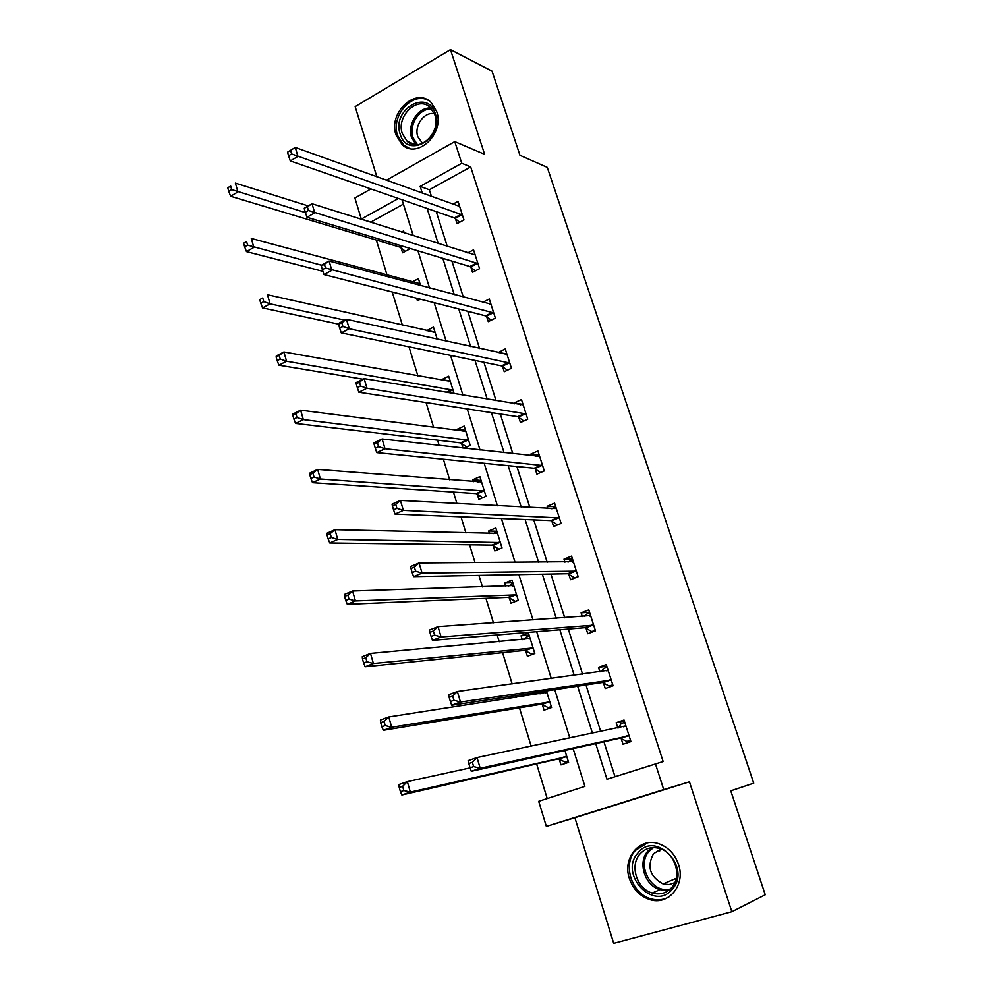 <?xml version="1.0" encoding="UTF-8"?>
<svg xmlns="http://www.w3.org/2000/svg" width="993" height="993" viewBox="0 0 993 993"><rect width="100%" height="100%" fill="white"/><g stroke="black" fill="none" stroke-linecap="round" stroke-linejoin="round"><path stroke-width="1.49" d="M396.033 135.011L402.115 144.618C417.271 159.625 444.889 133.558 436.672 111.477L431.074 102.416C415.732 86.664 387.891 112.991 396.033 135.011M629.388 878.532C633.05 889.12 639.765 896.108 649.534 899.497C668.301 906.112 685.915 885.048 678.504 864.394C675.017 854.464 668.785 847.699 659.811 844.112C640.497 836.205 621.953 857.48 629.388 878.532M403.406 204.099L370.836 222.097L361.315 219.081L354.898 198.004L370.935 188.943M731.841 911.723L689.44 781.814L574.885 817.735L613.699 943.35L731.841 911.723L765.243 894.792L730.761 790.825L753.724 783.167L547.28 167.37L519.96 155.318L492.044 71.161L450.474 49.65L355.171 106.623L376.881 176.891M574.885 817.735L546.349 826.412L538.702 801.314L584.889 786.382L573.122 748.61M376.335 240.07L387.071 275.135M392.235 292.004L402.376 325.17M409.004 346.83L417.916 375.95M426.059 402.562L433.68 427.499M437.565 440.172L439.167 445.41M443.387 459.225L449.692 479.83M453.441 492.081L456.941 503.538M461.013 516.832L465.953 532.98M469.565 544.785L475.039 562.646M478.936 575.406L482.461 586.937M485.937 598.307L493.434 622.785M497.158 634.974L499.231 641.751M502.57 652.649L512.152 683.954M515.702 695.559L516.273 697.421M519.451 707.835L531.193 746.202M536.605 763.89L547.217 798.558M559.22 759.173L560.995 764.883L568.604 762.351L564.905 750.447M542.327 704.546L544.065 710.169L551.574 707.512L546.423 690.929M538.479 692.121L539.05 693.933M525.682 650.738L527.395 656.286L534.805 653.506L528.425 632.963L521.052 635.768L522.256 639.666M509.297 597.736L510.985 603.198L518.296 600.318L512.003 580.073L504.729 583.003L505.722 586.218M493.149 545.529L494.812 550.916L502.024 547.913L495.83 527.966L488.655 531.007L489.437 533.564M477.236 494.092L478.874 499.392L485.999 496.289L479.892 476.64L472.805 479.78L473.4 481.704M464.066 448.215L470.21 445.423L464.19 426.059L457.19 429.299L457.599 430.614M461.559 443.399L463.011 448.104M454.149 393.687L448.712 376.21L441.811 379.549L442.022 380.269M437.23 339.221L433.469 327.094L426.68 330.657M420.598 285.624L418.438 278.673L412.194 281.925M420.349 299.191L417.42 300.705L416.65 298.248M401.073 247.865L402.599 252.793L409.29 249.218L408.942 248.101M404.213 232.871L403.617 230.935L401.594 232.039M595.713 743.583L606.959 779.257L663.15 761.544L470.694 166.911L429.361 189.762L431.521 196.602M436.275 211.646L447.297 246.475M451.927 261.097L463.309 297.106M467.802 311.305L479.569 348.518M483.914 362.259L496.078 400.713M500.286 413.994L512.847 453.727M516.894 466.524L529.877 507.56M533.762 519.86L547.168 562.249M550.904 574.041L564.744 617.807M568.306 629.066L582.593 674.247M585.982 684.959L600.74 731.605M603.943 741.746L614.99 776.663M621.146 738.42L623.008 744.241L630.94 741.597L624.038 720.024L616.144 722.718L617.832 728.018M603.421 682.812L605.246 688.546L613.078 685.778L606.276 664.54L598.494 667.346L599.933 671.864M585.969 628.06L587.757 633.708L595.477 630.816L588.787 609.901L581.104 612.842L582.308 616.579M568.778 574.153L570.541 579.701L578.162 576.697L571.571 556.105L563.999 559.158L564.943 562.15M551.847 521.052L553.585 526.526L561.107 523.41L554.615 503.128L547.131 506.293L547.863 508.553M535.165 468.758L536.89 474.145L544.313 470.918L537.908 450.946L530.535 454.211L531.032 455.775M518.743 417.246L520.444 422.559L527.755 419.22L521.462 399.546L514.175 402.91L514.461 403.791M502.57 366.491L504.233 371.73L511.457 368.291L505.251 348.903L498.126 352.589M486.62 316.494L488.271 321.645L495.395 318.108L489.288 299.005L482.697 302.319M470.905 267.216L472.531 272.293L479.569 268.669L473.549 249.839L467.678 252.917M455.427 218.659L457.028 223.661L463.979 219.937L458.034 201.393L452.758 204.26M386.289 180.279L454.769 141.614L484.634 154.325L450.474 49.65M454.769 141.614L461.757 163.274L420.163 186.386L422.335 193.287M470.694 166.911L461.757 163.274M655.355 763.617L663.721 789.584L546.349 826.412M689.44 781.814L663.721 789.584M398.392 198.488L361.315 219.081M569.845 738.084L554.752 689.676M551.289 678.567L536.679 631.685M533.042 620.017L518.892 574.649M515.094 562.423L501.403 518.507M497.431 505.772L484.187 463.272M480.053 450.028L467.231 408.905M462.949 395.164L450.561 355.395M446.13 341.182L434.14 302.704M429.559 288.032L417.966 250.832M413.262 235.726L402.041 199.754M427.127 208.468L438.186 243.595M442.841 258.354L454.285 294.685M458.791 308.997L470.632 346.557M475.002 360.422L487.228 399.236M491.448 412.629L504.084 452.734M508.155 465.655L521.201 507.075M525.123 519.5L538.603 562.299M542.352 574.202L556.279 618.391M559.853 629.761L574.239 675.401M577.641 686.213L592.486 733.343M429.361 189.762L420.163 186.386M624.361 721.042L616.144 722.718M606.822 666.253L598.494 667.346M529.083 635.086L521.052 635.768M589.557 612.284L581.104 612.842M512.847 582.779L504.729 583.003M572.539 559.133L563.999 559.158M496.848 531.23L488.655 531.007M551.823 508.776L555.782 506.79L547.131 506.293M481.084 480.451L472.805 479.78M538.653 455.142L530.535 454.211M465.258 430.366L457.19 429.299M521.921 404.213L514.175 402.91M449.581 380.952L441.811 379.549M505.536 354.017L498.064 352.378M434.177 332.221L426.642 330.52M630.605 740.567L626.868 741.423L630.493 740.207M618.378 727.906L621.159 723.587L624.783 722.358M468.808 763.543L470.074 767.825L473.649 766.608L472.383 762.314L468.808 763.543L468.125 760.638L477.025 757.56L625.888 725.833M472.383 762.314L477.025 757.56L480.215 768.259L471.29 771.3L620.166 738.134L626.868 741.423M629.078 735.763L480.215 768.259L473.649 766.608M470.074 767.825L471.29 771.3M568.182 760.998L565.116 762.016L568.269 761.271M470.099 767.887L407.341 781.628L410.345 792.104L401.855 794.996L558.203 758.913L565.116 762.016M403.828 790.527L402.624 786.319L399.223 787.499L400.427 791.694L403.828 790.527L410.345 792.104L566.829 756.629M399.223 787.499L398.863 784.557L407.341 781.628L402.624 786.319M401.855 794.996L400.427 791.694M637.767 853.161C655.268 829.738 692.096 867.336 672.373 889.132C654.213 912.257 618.502 874.436 637.767 853.161M671.814 887.457C682.03 876.285 675.228 853.409 660.419 848.767C652.215 846.21 645.351 848.01 639.802 854.191C629.512 865.635 636.861 888.921 652.202 893.042C659.973 895.152 666.502 893.29 671.814 887.457M674.793 882.69L669.133 884.564L663.063 883.931C649.894 876.695 646.704 866.641 653.468 853.769L661.053 849.015M647.324 842.92L635.247 850.529C622.462 864.766 631.66 893.75 650.775 898.777C657.354 900.688 663.485 900.018 669.183 896.766M660.01 849.3L659.538 851.448M676.059 867.088L672.844 859.23M435.306 113.711C444.206 138.66 407.056 159.662 400.167 134.043C391.379 109.664 427.921 88.054 435.306 113.711M402.339 133.658L407.167 141.304C419.319 153.369 441.438 132.516 434.872 114.865L430.341 107.579C418.09 95.03 395.822 116.044 402.339 133.658M422.521 143.364L417.805 136.686C413.87 125.838 424.396 111.241 434.475 113.748M428.728 100.578C412.517 90.81 390.41 115.958 397.597 135.52L403.63 145.052L409.501 148.416M612.979 685.468L609.181 686.064L612.755 684.798M601.299 671.678L603.57 668.5L607.133 667.222M449.171 697.347L450.425 701.555L453.938 700.251L452.684 696.043L449.171 697.347L448.588 694.752L457.351 691.5L608.101 670.25M452.684 696.043L457.351 691.5L460.479 702.001L451.691 705.229L602.428 682.476L609.181 686.064M611.241 680.031L460.479 702.001L453.938 700.251M450.425 701.555L451.691 705.229M594.037 631.362L591.766 631.56L595.303 630.232M584.517 616.43L586.23 614.257L589.755 612.917M429.907 632.355L431.123 636.476L434.586 635.11L433.358 630.977L429.907 632.355L429.41 630.058L438.025 626.645L590.587 615.536M433.358 630.977L438.025 626.645L441.103 636.96L432.451 640.348L584.964 627.675L591.766 631.56M593.677 625.156L441.103 636.96L434.586 635.11M431.123 636.476L432.451 640.348M551.276 706.557L548.26 707.624L551.438 707.09M546.845 692.27L388.76 716.946L391.714 727.236L383.348 730.302L541.297 704.236L548.26 707.624M541.955 691.6L540.291 693.747M385.222 725.56L384.03 721.439L380.691 722.681L381.871 726.802L385.222 725.56L391.714 727.236L549.824 701.877M380.691 722.681L380.406 720.037L388.76 716.946L384.03 721.439M383.348 730.302L381.871 726.802M529.356 635.93L526.377 637.059L524.316 639.48M534.631 652.935L531.652 654.052L534.035 653.804M530.15 638.487L370.501 653.406L373.405 663.51L365.176 666.75L524.639 650.378L531.652 654.052M366.938 661.76L365.784 657.714L362.482 659.017L363.649 663.063L366.938 661.76L373.405 663.51L533.08 647.957M362.482 659.017L362.284 656.671L370.501 653.406L365.784 657.714M365.176 666.75L363.649 663.063M575.22 577.864L578.1 576.499M568.021 562.137L572.638 559.456M410.978 568.53L412.182 572.589L415.583 571.161L414.379 567.102L410.978 568.53L410.568 566.544L419.046 562.957L573.346 561.653M414.379 567.102L419.046 562.957L422.075 573.085L413.56 576.635L567.76 573.718L574.612 577.876M576.387 571.136L422.075 573.085L415.583 571.161M412.182 572.589L413.56 576.635M392.396 505.859L393.576 509.843L396.927 508.342L395.748 504.357L392.396 505.859L392.061 504.146L400.415 500.41L556.365 508.59M395.748 504.357L400.415 500.41L403.381 510.365L395.003 514.076L550.83 520.58L557.545 524.887M559.357 517.924L403.381 510.365L396.927 508.342M393.576 509.843L395.003 514.076M535.972 456.333L539.187 454.906M374.138 444.293L375.292 448.203L378.594 446.651L377.439 442.741L374.138 444.293L373.889 442.866L382.106 438.98L539.633 456.321M377.439 442.741L382.106 438.98L385.023 448.749L376.781 452.609L534.147 468.237L540.552 472.556M542.575 465.518L385.023 448.749L378.594 446.651M375.292 448.203L376.781 452.609M513.033 583.363L508.59 586.131M518.234 600.12L515.926 601.249M513.704 585.522L352.577 590.996L355.42 600.926L347.314 604.315L508.242 597.339L515.293 601.286M348.99 599.089L347.848 595.105L344.608 596.47L345.738 600.442L348.99 599.089L355.42 600.926L516.596 594.844M344.608 596.47L344.484 594.41L352.577 590.996L347.848 595.105M347.314 604.315L345.738 600.442M496.947 531.565L493.136 533.663M497.505 533.34L334.951 529.679L337.757 539.422L329.775 542.96L492.094 545.083L498.995 549.179M331.352 537.511L330.235 533.601L327.032 535.028L328.149 538.926L331.352 537.511L337.757 539.422L500.348 542.526M327.032 535.028L326.982 533.229L334.951 529.679L330.235 533.601M329.775 542.96L328.149 538.926M481.108 480.538L477.943 482.064M481.543 481.928L317.648 469.416L320.404 478.998L312.534 482.685L476.168 493.595L482.747 497.704M314.024 477L312.919 473.152L309.779 474.642L310.871 478.477L314.024 477L320.404 478.998L484.348 490.976M309.779 474.642L309.791 473.115L317.648 469.416L312.919 473.152M312.534 482.685L310.871 478.477M520.617 404.821L522.827 403.803M356.202 383.807L357.343 387.655L360.596 386.054L359.454 382.193L356.202 383.807L356.028 382.653L364.133 378.618L523.162 404.834M359.454 382.193L364.133 378.618L366.988 388.226L358.87 392.223L517.713 416.675L523.845 421.007M526.054 413.895L366.988 388.226L360.596 386.054M357.343 387.655L358.87 392.223M465.494 430.254L463.16 431.334M465.816 431.272L300.631 410.183L303.337 419.605L295.591 423.428L460.491 442.866L466.772 446.987M296.981 417.532L295.902 413.758L292.811 415.297L293.878 419.071L296.981 417.532L303.337 419.605L468.584 440.184M292.811 415.297L292.898 414.031L300.631 410.183L295.902 413.758M295.591 423.428L293.878 419.071M505.263 354.153L506.703 353.446M338.576 324.388L339.693 328.162L342.908 326.498L341.778 322.725L338.576 324.388L338.476 323.482L346.458 319.312L506.926 354.116M341.778 322.725L346.458 319.312L349.275 328.745L341.269 332.891L501.527 365.883L507.411 370.215M509.781 363.053L349.275 328.745L342.908 326.498M339.693 328.162L341.269 332.891M450.102 380.691L448.563 381.436M450.313 381.349L283.911 351.969L286.567 361.229L278.934 365.188L362.966 379.202M280.249 359.081L279.182 355.37L276.128 356.959L277.184 360.67L280.249 359.081L286.567 361.229L453.044 390.137M276.128 356.959L276.29 355.941L283.911 351.969L279.182 355.37M278.934 365.188L277.184 360.67M489.959 304.268L490.827 303.833M321.26 265.987L322.365 269.699L325.518 267.986L324.413 264.275L321.26 265.987L321.236 265.33L329.093 261.035L490.927 304.143M324.413 264.275L329.093 261.035L331.861 270.307L323.979 274.577L485.577 315.836L491.237 320.168M493.744 312.944L325.518 267.986M322.365 269.699L323.979 274.577M434.946 331.848L434.015 332.307M435.033 332.159L267.465 294.735L270.084 303.846L262.549 307.929L338.551 324.14M263.79 301.624L262.735 297.974L259.732 299.613L260.774 303.262L263.79 301.624L270.084 303.846L344.844 320.156M259.732 299.613L262.735 297.974M262.549 307.929L260.774 303.262M304.243 208.592L305.323 212.241L308.426 210.479L307.346 206.817L304.28 208.17L312.025 203.751L475.175 254.903M307.346 206.817L312.025 203.751L314.744 212.862L306.986 217.268L469.85 266.521L475.324 270.853M477.943 263.579L308.426 210.479M305.323 212.241L306.986 217.268M419.977 283.663L251.291 238.457L253.873 247.406L246.45 251.614L322.911 271.337M247.605 245.122L246.574 241.535L243.608 243.235L244.638 246.823L247.605 245.122L321.471 265.205M243.608 243.235L246.574 241.535M246.45 251.614L244.638 246.823M287.511 152.177L288.578 155.764L291.632 153.94L290.564 150.353L287.511 152.177L295.256 147.436L459.635 206.383M290.564 150.353L295.256 147.436L297.925 156.398L290.279 160.928L454.372 217.926L459.647 222.258M462.378 214.922L291.632 153.94M288.578 155.764L290.279 160.928M308.252 205.911L235.403 183.109L237.923 191.922L230.612 196.254L399.98 247.17L405.392 251.303M231.692 189.576L230.674 186.039L227.757 187.789L228.762 191.314L231.692 189.576L305.434 212.589M227.757 187.789L230.674 186.039M230.612 196.254L228.762 191.314M628.768 735.602L620.848 738.258M628.097 735.465L620.166 738.134M625.727 726.094L623.579 726.814M558.203 758.913L565.799 756.356M558.91 759.024L566.506 756.467M668.86 890.287L660.022 889.678C644.792 885.619 637.494 862.557 647.709 851.224L651.557 847.712M653.468 847.588L648.963 851.473C636.016 865.511 652.14 894.209 670.337 889.033M416.03 144.717L411.574 137.468C406.944 124.522 418.401 106.847 430.801 108.014M431.769 109.081C419.716 107.74 408.446 124.932 412.976 137.518L417.42 144.668M610.931 679.857L603.111 682.638M610.248 679.696L602.428 682.476M607.939 670.498L606.735 670.92M593.367 624.969L585.659 627.874M592.672 624.771L584.964 627.675M590.413 615.759L589.581 616.07M545.38 692.965L546.659 692.506M541.297 704.236L548.794 701.567M542.017 704.385L549.514 701.716M529.083 639.045L529.952 638.71M524.639 650.378L532.049 647.597M525.371 650.564L532.769 647.784M576.077 570.938L568.468 573.954M575.369 570.69L567.76 573.718M573.172 561.852L572.539 562.1M559.047 517.713L551.537 520.841M558.339 517.44L550.83 520.58M542.265 465.295L534.855 468.535M541.557 464.997L534.147 468.237M512.835 585.994L513.505 585.733M508.242 597.339L515.553 594.435M508.975 597.55L516.273 594.658M492.094 545.083L499.305 542.079M492.826 545.331L500.038 542.327M476.168 493.595L483.293 490.48M476.913 493.881L484.025 490.765M525.744 413.671L518.433 417.01M525.024 413.324L517.713 416.675M460.491 442.866L467.517 439.651M461.236 443.176L468.262 439.961M509.471 362.805L502.247 366.256M508.739 362.433L501.527 365.883M446.13 392.347L451.976 389.566M447.222 392.533L452.721 389.901M493.422 312.696L486.309 316.233M492.702 312.286L485.577 315.836M477.621 263.306L470.595 266.956M476.888 262.884L469.85 266.521M462.055 214.649L455.104 218.386M461.311 214.19L454.372 217.926M399.98 247.17L402.103 246.041M400.75 247.605L403.096 246.338M649.534 899.497L651.011 898.851M625.714 726.106L623.691 726.789M660.022 889.678L652.202 893.042M663.063 883.931L676.208 878.333M421.566 142.607L422.944 143.178M415.546 144.705L407.167 141.304"/></g></svg>
